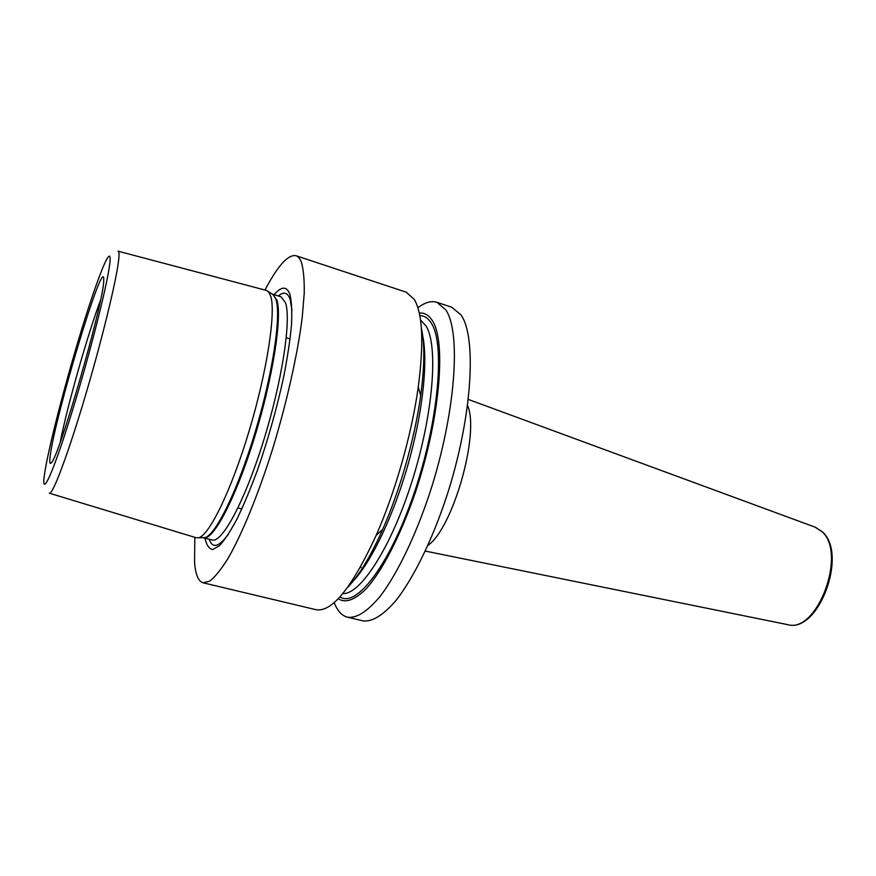 <?xml version="1.0" encoding="UTF-8"?>
<svg xmlns="http://www.w3.org/2000/svg" width="876" height="876" viewBox="0 0 876 876"><rect width="100%" height="100%" fill="white"/><g stroke="black" fill="none" stroke-linecap="round" stroke-linejoin="round"><path stroke-width="1.31" d="M118.216 251.215L266.249 290.372L268.461 291.686L270.783 296.362C275.94 312.94 267.005 371.555 249.145 430.904C231.352 490.308 209.244 535.488 198.611 537.755L196.049 537.7L49.505 493.254M103.707 281.305C103.269 304.016 58.933 457.469 51.399 462.67C49.669 464.74 49.308 462.178 50.337 454.972C55.352 415.684 102.153 259.767 103.751 278.229L103.707 281.305M100.466 300.424C87.918 333.384 66.894 407.417 60.269 442.051M204.984 538.192C206.506 545.047 209.057 548.836 212.627 549.548L219.285 545.857C224.563 540.196 230.487 531.206 237.057 518.888C243.856 504.784 250.733 488.293 257.708 469.383C268.209 439.018 276.838 408.293 283.605 377.217C287.427 357.715 290.055 340.392 291.467 325.248C292.157 311.779 291.653 301.519 289.956 294.467C286.857 285.992 281.568 286.047 274.111 294.654M264.99 290.044C277.736 265.724 288.051 254.292 295.957 255.715C298.19 256.449 300.019 258.639 301.421 262.285C303.49 269.392 304.432 279.696 304.235 293.186L302.231 317.364C297.698 353.795 286.978 401.843 272.819 448.293C258.376 494.371 241.896 534.47 227.859 558.691C221.081 569.488 215.058 576.955 209.769 581.106L203.112 582.803C198.326 581.379 195.479 574.514 194.56 562.206L194.8 537.327M417.874 307.761C424.915 302.395 431.244 300.577 436.883 302.308L451.731 307.213L460.918 314.823C477.135 337.074 472.197 418.126 446.596 496.593C432.087 540.361 413.582 577.919 396.27 600.115C383.272 615.302 372.081 622.201 362.708 620.821L347.509 617.197C341.793 615.708 337.359 610.835 334.194 602.568M436.883 302.308L445.742 309.819C461.28 331.916 455.717 413.144 430.105 492.005C415.596 535.992 397.288 573.791 380.261 596.184C367.504 611.503 356.587 618.511 347.509 617.197M295.957 255.715L406.201 292.168L414.348 299.483C422.659 313.991 423.973 343.14 418.279 386.94C411.797 433.927 395.306 492.027 376.132 535.411C351.988 587.697 331.96 612.455 316.061 609.707L203.112 582.803M419.265 313.093C424.531 312.557 428.933 315.141 432.47 320.857C446.771 342.439 439.5 422.911 413.987 496.44C399.609 537.327 382.111 570.747 366.595 588.333C355.054 599.983 345.582 603.455 338.18 598.757M421.323 327.788C424.849 343.512 424.63 366.113 420.677 395.602C414.863 438.033 400.069 490.144 382.724 529.301C370.603 556.468 358.908 575.817 347.652 587.336M118.063 251.171C118.818 251.259 119.125 252.901 118.983 256.099C118.468 271.407 104.102 332.19 86.352 392.437C68.602 452.772 52.527 495.619 49.363 493.21M202.487 537.689L204.82 537.645C215.54 535.411 237.527 490.899 255.069 432.405C272.677 373.975 281.327 316.17 276.049 299.691L273.684 295.037L271.724 293.778M110.058 260.643C111.164 243.035 96.962 279.225 80.855 332.092C64.736 384.827 48.421 448.074 44.599 473.642C40.504 500.043 52.111 476.237 71.241 414.436C90.37 352.831 109.27 277.221 110.058 260.643M272.677 294.205L281.13 296.887L285.554 302.833C291.423 319.904 282.05 381.651 263.304 441.592C244.623 501.62 221.967 543.295 212.123 539.977L203.528 537.831C213.087 540.897 235.447 498.959 254.084 438.821C272.786 378.76 282.411 317.068 276.871 300.074L272.688 294.205M268.461 291.686L272.184 294.073M203.035 537.678L198.611 537.755M291.982 310.597L290.186 299.461C287.755 292.507 283.791 291.347 278.272 295.978M209.222 539.244C212.474 548.913 218.923 547.171 228.559 534.01M339.954 596.874C356.225 608.262 389.743 565.097 414.041 493.407C438.482 421.849 445.26 344.531 431.463 323.408C428.298 318.229 424.4 315.634 419.779 315.645M342.801 593.589C360.562 594.705 391.484 546.952 412.388 480.136C433.39 413.406 438.427 345.702 426.086 325.992L420.48 319.926M421.553 331.336C428.747 355.032 423.82 408.917 408.096 464.269C392.393 519.632 368.27 568.064 349.71 584.445M360.989 567.571L360.693 566.739M467.598 405.687C479.917 433.324 452.958 528.327 427.948 545.365M787.261 624.566L787.82 624.676C817.297 633.523 847.158 553.38 822.049 531.699L814.932 527.078M237.954 507.927L241.842 508.934M286.266 337.731L290.098 338.913M420.677 395.602L418.279 386.94M382.724 529.301L376.132 535.411M468.375 399.445L815.468 527.275L822.498 531.951C848.045 554.234 818.545 633.447 787.82 624.676L425.331 551.092"/></g></svg>
